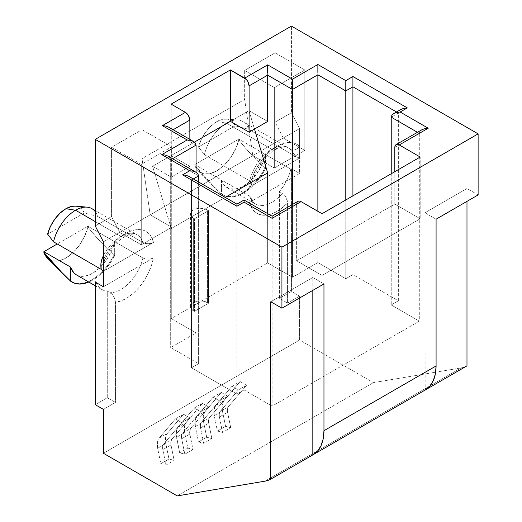 <?xml version="1.0" encoding="UTF-8"?>
<svg xmlns="http://www.w3.org/2000/svg" width="522" height="522" viewBox="0 0 522 522"><rect width="100%" height="100%" fill="white"/><g stroke="black" fill="none" stroke-linecap="round" stroke-linejoin="round"><path stroke-width="0.39" stroke-dasharray="2.61 1.96" d="M103.415 259.617A7.354 0.874 25.1 0 0 104.87 259.728A7.354 0.874 25.1 0 0 103.415 258.403A7.354 0.874 -154.9 0 1 104.87 259.728A7.354 0.874 -154.9 0 1 103.415 259.617L107.91 251.506L113.385 244.179L119.545 238.032L126.063 233.386A39.907 23.04 120 0 0 103.415 259.617M95.245 211.664A32.553 18.799 -60 0 1 97.594 216.382L142.891 242.534A32.553 18.799 -60 0 0 137.116 234.763A32.553 18.799 -60 0 0 120.863 236.388A32.553 18.799 -60 0 1 137.142 234.776A32.553 18.799 -60 0 1 142.891 242.534L145.338 243.454L148.209 243.741L151.054 243.376L153.475 242.43A39.907 23.04 120 0 0 126.063 233.386A7.354 4.241 60 0 1 124.536 236.753A7.354 4.241 60 0 1 120.863 236.388L95.245 221.602L120.863 236.388A32.553 18.799 -60 0 0 103.415 255.708A32.553 18.799 -60 0 1 120.863 236.388A7.354 4.241 -120 0 0 124.536 236.753A7.354 4.241 -120 0 0 126.063 233.386L130.735 231.142L135.283 229.856L139.576 229.569L143.491 230.287L146.93 231.99L149.788 234.639L151.987 238.149L153.475 242.43L103.415 271.329L153.475 242.43L151.054 243.376L148.209 243.741L145.338 243.454L142.891 242.534L97.594 216.382L84.238 212.95A27.588 15.928 120 0 0 75.69 206.112M249.536 186.967L251.18 185.571L251.813 183.927L251.323 182.269L249.725 180.853A32.553 18.799 -60 0 1 271.753 149.272A7.354 4.241 -120 0 0 275.427 149.638A7.354 4.241 -120 0 0 276.954 146.271A39.907 23.04 120 0 0 249.536 186.967L251.023 180.971L253.229 174.916L259.519 163.295L267.734 153.383L272.275 149.422L276.954 146.271L283.466 143.393L289.625 142.428L295.106 143.426L299.602 146.343L299.602 128.569L103.415 241.836L119.747 232.401L111.578 216.539L95.245 225.974L111.578 216.539L111.578 147.256L142.023 129.678L142.023 158.662L244.648 99.415L244.648 70.431L275.094 52.852L275.094 122.135L283.263 137.997L299.602 128.569L291.433 112.706L275.094 122.135L291.433 112.706L291.433 26.1L291.433 112.706L299.602 128.569L299.602 146.343A7.354 5.938 134.3 0 1 290.232 149.331L296.144 156.783L248.485 129.267L235.128 125.835A27.588 15.928 120 0 0 226.581 118.996A27.588 15.928 120 0 0 216.806 121.606L226.457 123.12A32.553 18.799 -60 0 1 237.999 120.04A32.553 18.799 -60 0 1 248.485 129.267A32.553 18.799 120 0 0 242.737 121.509A32.553 18.799 120 0 0 226.457 123.12L271.753 149.272A32.553 18.799 -60 0 1 288.033 147.661A32.553 18.799 -60 0 1 290.232 149.331L296.144 156.783L248.485 129.267L235.128 125.835L198.477 146.995L204.428 154.701L249.725 180.853L251.323 182.269L251.813 183.927L251.18 185.571L249.536 186.967L299.602 158.062L249.536 186.967M282.376 193.31A32.553 18.799 -60 0 1 255.734 204.193A32.553 18.799 -60 0 1 249.725 196.292L221.511 179.999L221.511 193.988L226.052 196.318L231.409 196.931L237.327 195.809L243.539 193.003A40.957 23.647 -60 0 1 223.057 195.032A40.957 23.647 -60 0 1 221.511 193.988L207.423 180.103C201.903 174.257 197.681 169.304 194.778 165.246L194.778 164.567L221.511 179.999L221.511 193.988L220.767 193.564A40.957 23.647 120 0 0 222.313 194.602A40.957 23.647 120 0 0 242.795 192.579L243.539 193.003L249.744 188.644L255.663 182.928L261.02 176.129L265.567 168.554L265.567 154.564L265.567 168.554L264.824 168.123L265.567 168.554A40.957 23.647 -60 0 1 243.539 193.003L242.795 192.579A40.957 23.647 120 0 0 264.824 168.123L251.48 154.669C245.96 148.816 241.738 143.863 238.835 139.811L235.52 149.148L230.391 157.99L223.945 165.494L216.806 170.916L209.661 173.741L203.215 173.682L198.086 170.759L194.778 164.567L238.835 139.126L194.778 164.567L221.511 179.999L224.714 185.734L229.824 188.833L236.316 188.971L243.539 186.145L250.756 180.632L257.248 172.997L262.357 164.006L265.567 154.564L238.835 139.126L290.813 169.141L291.433 168.782L299.602 173.5L291.433 168.782L291.433 291.4L279.4 298.343L291.433 291.4L299.602 296.111L291.433 291.4L291.433 168.782L290.813 169.141L289.058 175.033L286.493 180.893L283.237 186.491L279.4 191.594L279.4 298.343L287.57 303.06L279.4 298.343L279.4 191.594L282.376 193.31A32.553 18.799 -60 0 1 255.48 204.05A32.553 18.799 -60 0 1 249.725 196.292L221.511 179.999A32.553 18.799 120 0 0 227.259 187.757A32.553 18.799 120 0 0 265.567 154.564L290.813 169.141A32.553 18.799 -60 0 1 279.4 191.594L284.444 195.065L286.121 197.538L287.198 200.278L287.57 202.914L287.57 303.06L299.602 296.111L299.602 340.018L103.415 453.285L299.602 340.018L373.413 382.633L461.122 367.906A52.507 30.315 -120 0 0 466.981 365.883A52.507 30.315 60 0 1 461.122 367.906L264.935 481.173L461.122 367.906L373.413 382.633L177.226 495.9L373.413 382.633L299.602 340.018L299.602 296.111L287.57 303.06L287.57 202.914L281.756 208.187L275.72 212.121L269.743 214.522L264.099 215.286L259.042 214.379L254.808 211.834L251.591 207.782L249.536 202.399L299.602 173.5L299.602 146.343A39.907 23.04 120 0 0 276.954 146.271A7.354 4.241 60 0 1 275.427 149.638C265.391 154.995 254.253 170.942 251.761 184.344L251.813 183.927M76.369 274.872A32.553 18.799 120 0 0 114.67 241.679L114.67 255.669L113.933 255.245L114.67 255.669A40.957 23.647 -60 0 1 92.642 280.118L91.905 279.694A40.957 23.647 120 0 0 113.933 255.245L100.589 241.784C95.063 235.937 90.848 230.985 87.937 226.926L84.629 236.264L79.501 245.112L73.054 252.609L65.909 258.031L58.771 260.856L52.324 260.804L47.143 257.829A32.808 18.942 120 0 0 49.786 259.812M75.84 206.125L81.38 208.598L84.238 212.95L97.594 216.382A32.553 18.799 120 0 0 91.839 208.624M175.359 418.938L183.529 414.227L189.923 417.913L181.754 422.631L175.359 418.938L159.19 438.102L167.36 433.384L183.529 414.227L175.359 418.938L181.754 422.631L189.923 417.913L171.829 439.348A9.239 5.337 -120 0 0 170.988 444.946L174.139 460.371L168.978 458.988L165.82 443.563L157.651 448.281A16.802 9.703 60 0 1 159.19 438.102L167.36 433.384A16.802 9.703 -120 0 0 165.82 443.563L157.651 448.281L160.809 463.699L168.978 458.988L160.809 463.699L165.976 465.082L174.139 460.371L165.976 465.082L162.818 449.664L170.988 444.946L162.818 449.664A9.239 5.337 60 0 1 163.667 444.065L171.829 439.348L163.667 444.065L181.754 422.631L163.667 444.065L162.675 446.434L162.818 449.664L165.976 465.082L160.809 463.699L157.651 448.281L157.396 442.408L159.19 438.102L175.359 418.938M213.087 397.164L221.256 392.446L227.644 396.133L219.475 400.85L213.087 397.164L196.918 416.321L205.081 411.604L221.256 392.446L213.087 397.164L219.475 400.85L227.644 396.133L209.557 417.567A9.239 5.337 -120 0 0 208.709 423.172L211.867 438.591L206.699 437.208L203.547 421.789L195.378 426.5A16.802 9.703 60 0 1 196.918 416.321L205.081 411.604A16.802 9.703 -120 0 0 203.547 421.789L195.378 426.5L198.53 441.925L206.699 437.208L198.53 441.925L203.697 443.308L211.867 438.591L203.697 443.308L200.539 427.883L208.709 423.172L200.539 427.883A9.239 5.337 60 0 1 201.388 422.285L209.557 417.567L201.388 422.285L219.475 400.85L201.388 422.285L200.402 424.654L200.539 427.883L203.697 443.308L198.53 441.925L195.378 426.5L195.124 420.628L196.918 416.321L213.087 397.164M189.845 434.063L189.708 430.833L190.693 428.458L208.78 407.023L200.618 411.741L194.223 408.054L202.392 403.336L208.78 407.023L200.618 411.741L182.524 433.175L190.693 428.458L208.78 407.023L202.392 403.336L186.223 422.494A16.802 9.703 -120 0 0 184.684 432.673L187.842 448.098L193.003 449.481L189.845 434.056L181.682 438.774A9.239 5.337 60 0 1 182.524 433.175L190.693 428.458A9.239 5.337 -120 0 0 189.845 434.056L181.682 438.774L184.834 454.192L193.003 449.481L184.834 454.192L179.672 452.809L187.842 448.098L179.672 452.809L176.514 437.39L184.684 432.673L176.514 437.39A16.802 9.703 60 0 1 178.054 427.211L186.223 422.494L178.054 427.211L194.223 408.054L202.392 403.336L186.223 422.494L184.429 426.807L184.684 432.673L187.842 448.098L193.003 449.481L189.845 434.056M231.944 386.273L240.113 381.556L246.508 385.249L238.339 389.96L231.944 386.273L215.775 405.431L223.945 400.713L240.113 381.556L231.944 386.273L238.339 389.96L246.508 385.249L228.414 406.677A9.239 5.337 -120 0 0 227.572 412.282L230.724 427.701L225.563 426.317L222.405 410.899L214.235 415.61A16.802 9.703 60 0 1 215.775 405.431L223.945 400.713A16.802 9.703 -120 0 0 222.405 410.899L214.235 415.61L217.393 431.035L225.563 426.317L217.393 431.035L222.555 432.418L230.724 427.701L222.555 432.418L219.403 416.993L227.572 412.282L219.403 416.993A9.239 5.337 60 0 1 220.251 411.395L228.414 406.677L220.251 411.395L238.339 389.96L220.251 411.395L219.26 413.77L219.403 416.993L222.555 432.418L217.393 431.035L214.235 415.61L213.981 409.737L215.775 405.431L231.944 386.273M267.669 213.635L267.669 262.931L171.281 318.577L171.281 228.545L225.256 197.381L171.281 228.545L171.281 318.577L196.083 332.899L196.083 172.306L196.083 332.899L170.687 347.561L198.608 363.677L191.483 367.795L236.929 394.032L236.929 206.249L244.055 202.131L244.055 389.921L272.125 406.123L419.303 321.147L419.303 133.364L394.802 147.517L419.303 133.364L417.456 132.301L419.303 133.364L419.982 131.4L419.303 133.364L419.303 321.147L391.232 304.946L398.364 300.829L398.364 113.046L396.518 111.982L398.364 113.046L391.232 117.163L398.364 113.046L399.043 111.075L398.364 113.046L398.364 300.829L352.918 274.592L352.918 195.874L352.918 274.592L398.364 300.829L391.232 304.946L419.303 321.147L272.125 406.123L272.125 218.34L272.125 406.123L244.055 389.921L236.929 394.032L236.929 206.249L191.483 180.012L191.483 367.795L191.483 180.012L193.329 178.948L191.483 180.012L190.804 178.041L191.483 180.012L236.929 206.249L236.929 204.67L236.929 206.249L244.055 202.131L244.055 389.921L236.929 394.032L191.483 367.795L198.608 363.677L198.608 181.995L198.608 363.677L170.687 347.561L196.083 332.899L171.281 318.577L267.669 262.931L292.47 277.247L292.47 204.461L292.47 277.247L267.669 262.931L267.669 213.635M189.845 166.381L171.281 177.095L171.281 130.794L173.128 129.73L171.281 130.794L171.281 177.095L152.568 166.296L171.281 228.545L152.568 166.296L171.138 155.576L171.138 104.126L171.138 155.576L152.568 166.296L171.281 177.095L189.845 166.381L171.138 155.576L189.845 166.381L189.845 139.381L189.845 166.381M297.938 201.309A6.303 3.641 -120 0 0 296.633 204.193L296.633 260.785L322.028 275.446L322.028 213.707L322.028 275.446L296.633 260.785L394.802 204.109L420.197 218.77L322.028 275.446L420.197 218.77L420.197 157.031L420.197 218.77L394.802 204.109L394.802 171.692L394.802 204.109L296.633 260.785L296.633 204.193L272.125 218.34L244.055 202.092L272.125 218.34L272.125 216.76L272.125 218.34L296.633 204.193L296.972 202.419M103.415 286.767L153.475 257.861L151.419 265.613L148.202 273.384L143.968 280.81L138.911 287.557L133.267 293.318L127.29 297.814L121.254 300.855L115.44 302.29L115.44 402.436L103.415 409.385L115.44 402.436L115.44 302.29L115.068 299.654L113.992 296.914L112.308 294.441L107.271 290.969A32.553 18.799 -60 0 1 101.614 289.449A32.553 18.799 -60 0 1 95.865 281.691L97.621 285.56L100.178 288.464L103.441 290.291L107.271 290.969L107.271 397.725L115.44 402.436L107.271 397.725L107.271 290.969L111.832 293.925L113.235 295.635L115.192 300.143L115.44 302.29A39.907 23.04 120 0 0 153.475 257.861L151.06 258.808L148.215 259.18L145.338 258.892L142.891 257.972A32.553 18.799 -60 0 1 110.246 292.685A32.553 18.799 -60 0 0 142.891 257.972L114.67 241.679L142.891 257.972L145.338 258.892L148.215 259.18L151.06 258.808L153.475 257.861L103.415 286.767M194.452 311.373L194.452 218.77L208.559 210.627L208.559 303.23L194.452 311.373L193.336 310.734L193.336 218.124A9.977 5.762 180 0 1 190.419 214.053A9.977 5.762 180 0 1 196.572 208.735A9.977 5.762 180 0 1 207.449 209.981L207.449 302.59A9.977 5.762 0 0 0 196.572 301.338A9.977 5.762 0 0 0 190.419 306.662A9.977 5.762 0 0 0 193.336 310.734L193.336 218.124L194.452 218.77L194.452 311.373L208.559 303.23L208.559 210.627L207.449 209.981L207.449 302.59L208.559 303.23L204.213 301.338L200.389 300.9L196.572 301.338L193.336 302.59L191.176 304.457L190.419 306.662L191.176 308.867L194.452 311.373M424.947 390.149L424.947 212.767L436.085 219.201L424.947 212.767L425.189 390.012M478.119 194.934L466.981 188.501L466.981 201.362L466.981 188.501L424.947 212.767L466.981 188.501L478.119 194.934M227.259 187.757L255.48 204.05C254.338 203.834 253.085 201.994 251.708 198.523L249.725 196.292L251.317 197.701L251.813 199.358L251.18 201.003L249.536 202.399L299.602 173.5L299.602 158.062L296.144 156.783L299.602 158.062L299.602 146.343A7.354 5.938 -45.7 0 1 290.232 149.331A32.553 18.799 -60 0 0 287.981 147.635A32.553 18.799 -60 0 0 271.753 149.272L226.457 123.12A32.553 18.799 120 0 0 204.428 154.701L249.725 180.853A32.553 18.799 -60 0 1 271.753 149.272A7.354 4.241 60 0 0 275.427 149.638L279.766 147.628C285.038 146.597 287.798 146.604 288.033 147.661L242.737 121.509M312.822 290.369L312.822 277.502L323.96 283.935L312.822 277.502L270.787 301.768L312.822 277.502L312.822 290.369M283.263 137.997L275.094 122.135L275.094 52.852L304.802 70L304.802 150.434L283.263 137.997L304.802 150.434L274.35 168.012L274.35 87.579L244.648 70.431L244.648 99.415L252.818 155.576L274.35 168.012L252.818 155.576L283.263 137.997M244.648 70.431L274.35 87.579L304.802 70L275.094 52.852L244.648 70.431M304.802 70L274.35 87.579L274.35 168.012L304.802 150.434L304.802 70M111.578 216.539L119.747 232.401L141.286 244.838L141.286 164.404L111.578 147.256L111.578 216.539M142.023 129.678L171.731 146.832L171.731 227.259L150.192 214.823L142.023 158.662L142.023 129.678L111.578 147.256L141.286 164.404L171.731 146.832L142.023 129.678M119.747 232.401L150.192 214.823L171.731 227.259L141.286 244.838L119.747 232.401M141.286 244.838L141.286 164.404L171.731 146.832L171.731 227.259L141.286 244.838M150.192 214.823L252.818 155.576L244.648 99.415L142.023 158.662L150.192 214.823M101.19 269.332L103.415 271.329M84.238 212.95L47.587 234.11L84.238 212.95M76.571 274.99L78.933 275.949L85.425 276.086L92.642 273.26L99.865 267.753L106.358 260.113L111.467 251.121L114.67 241.679L87.937 226.248L57.25 243.963L87.937 226.248L87.937 226.926L87.937 226.248L114.67 241.679L114.67 255.669L110.129 263.245L104.772 270.044L98.854 275.76L92.642 280.118A40.957 23.647 -60 0 1 88.792 282.05L92.642 280.118L91.905 279.694A40.957 23.647 -60 0 1 71.795 281.926M235.128 125.835L198.477 146.995L201.335 139.341L205.622 132.131L210.94 126.03L216.806 121.606L222.666 119.264L227.99 119.218L232.27 121.476L235.128 125.835M71.423 281.723A40.957 23.647 120 0 0 91.905 279.694A40.957 23.647 -60 0 0 113.933 255.245C104.791 246.775 96.126 237.334 87.937 226.926A32.808 18.942 120 0 1 49.851 259.852M204.428 154.701A32.553 18.799 -60 0 1 226.457 123.12L216.806 121.606A27.588 15.928 120 0 0 198.477 146.995L204.428 154.701M194.778 165.246A32.808 18.942 120 0 0 198.034 170.707A32.808 18.942 120 0 0 220.375 168.534A32.808 18.942 120 0 0 238.835 139.811C247.017 150.219 255.682 159.66 264.824 168.123A40.957 23.647 -60 0 1 242.795 192.579A40.957 23.647 -60 0 1 220.767 193.564L214.581 187.463L194.778 165.246M95.245 404.667L107.271 397.725L95.245 404.667M251.708 198.523L251.18 201.003L249.536 202.399A39.907 23.04 120 0 0 287.57 202.914L286.232 197.747M207.449 209.981L204.213 208.735L200.389 208.298L196.572 208.735L193.336 209.981L191.176 211.847L190.419 214.053L191.176 216.258L194.452 218.77L208.559 210.627L207.449 209.981M267.669 121.45L248.955 110.644L254.495 129.058L248.955 110.644L267.669 121.45M317.865 262.586L292.47 277.247L317.865 262.586L345.792 278.709L345.792 199.991L345.792 278.709L352.918 274.592L345.792 278.709L317.865 262.586L317.865 211.306L317.865 262.586M391.232 173.754L391.232 304.946L391.232 173.754M198.608 175.894L170.687 159.778L170.687 347.561L170.687 159.778L172.534 158.708L170.687 159.778L170.009 157.807L170.687 159.778L198.608 175.894M196.083 145.116L171.281 130.794L170.603 128.823L171.281 130.794L196.083 145.116M194.432 142.128L171.138 155.576L194.432 142.128M230.391 121.365L248.955 110.644L230.391 121.365M168.671 127.159L170.603 128.823L168.671 127.159L165.781 126.043M168.077 156.137L170.009 157.807L168.077 156.137L165.187 155.021M188.873 176.377L190.804 178.041L188.873 176.377L185.982 175.262M236.929 204.122L236.929 204.67L236.929 204.122M244.055 200.559L244.055 200.004M272.125 216.206L272.125 216.76L272.125 216.206M421.913 129.73L419.982 131.4L421.913 129.73L424.804 128.614M400.974 109.405L399.043 111.075L400.974 109.405L403.865 108.289M317.865 72.441L317.865 74.803L317.865 72.441M267.669 72.786L267.669 75.148L267.669 72.786M221.256 392.446L227.644 396.133L209.557 417.567L208.572 419.942L208.709 423.172L211.867 438.591L206.699 437.208L203.547 421.789L203.293 415.917L205.081 411.604L221.256 392.446M200.618 411.741L194.223 408.054L178.054 427.211L176.912 429.117L176.123 434.317L179.672 452.809L184.834 454.192L181.682 438.774L181.539 435.544L182.524 433.175L200.618 411.741M183.529 414.227L189.923 417.913L171.829 439.348L170.844 441.716L170.988 444.946L174.139 460.371L168.978 458.988L165.82 443.563L165.565 437.69L167.36 433.384L183.529 414.227M240.113 381.556L246.508 385.249L228.414 406.677L227.429 409.052L227.572 412.282L230.724 427.701L225.563 426.317L222.405 410.899L222.15 405.026L223.945 400.713L240.113 381.556M103.415 267.316C103.232 265.215 103.721 262.69 104.87 259.734C110.142 249.105 116.7 241.445 124.536 236.753L128.836 234.763C134.095 233.706 136.868 233.712 137.142 234.776L95.245 210.588M237.999 120.04L226.581 118.996M95.245 285.775L101.614 289.449M222.313 194.602L223.057 195.032M198.034 170.707L212.924 185.793M190.419 306.662L190.419 214.053"/><path stroke-width="0.78" d="M103.415 258.403A7.354 0.874 25.1 0 0 102.384 257.783A32.553 18.799 -60 0 1 103.415 255.708A32.553 18.799 -60 0 0 102.384 257.783A7.354 0.874 -154.9 0 1 103.415 258.403M87.102 207.156L75.69 206.112A27.588 15.928 120 0 0 65.909 208.722L75.566 210.235A32.553 18.799 -60 0 1 87.102 207.156A32.553 18.799 -60 0 1 95.245 211.664M95.245 210.588L91.839 208.624A32.553 18.799 120 0 0 75.566 210.235L95.245 221.602L75.566 210.235A32.553 18.799 120 0 0 53.538 241.823L101.19 269.332L100.955 263.473L102.384 257.783C100.876 261.418 100.478 265.267 101.19 269.332L53.538 241.823A32.553 18.799 -60 0 1 75.566 210.235L65.909 208.722L71.775 206.379L75.84 206.125M103.415 453.285L177.226 495.9L264.935 481.173L177.226 495.9L103.415 453.285L103.415 409.385L103.415 453.285M267.669 172.899L267.669 213.635L267.669 172.899L254.495 129.058L267.669 172.899L225.256 197.381L267.669 172.899M267.669 121.45L249.105 132.164L249.105 85.862L267.669 75.148L267.669 121.45L249.105 132.164L230.391 121.365L194.432 142.128L230.391 121.365L230.391 69.915L171.138 104.126L185.395 112.36L162.375 125.652L187.176 139.968L161.781 154.629L189.701 170.753L182.57 174.87L236.929 206.249L244.055 202.131L272.125 218.34L301.083 201.623L322.028 213.707L420.197 157.031L399.258 144.94L428.216 128.223L400.146 112.015L407.277 107.897L352.918 76.519L345.792 80.636L317.865 64.513L292.47 79.174L267.669 64.859L244.648 78.15L230.391 69.915L230.391 121.365L249.105 132.164L249.105 85.862L267.669 75.148L267.669 121.45M173.128 129.73L189.845 120.08L189.845 139.381L189.845 120.08A6.303 3.641 -120 0 0 185.395 112.36L188.54 115.688L189.845 120.08L173.128 129.73M478.119 133.88L281.926 247.147L95.245 139.367L291.433 26.1L478.119 133.88L478.119 194.934L436.085 219.201L436.085 365.961L323.96 430.696A52.507 30.315 60 0 1 313.083 454.734A52.507 30.315 60 0 1 312.822 454.884L270.787 479.15A52.507 30.315 60 0 1 264.935 481.173A52.507 30.315 60 0 0 270.787 479.15L312.822 454.884L312.822 290.369L312.822 454.884L317.546 451.08L321.063 445.631L323.229 438.748L323.96 430.696L323.96 283.935L281.926 308.202L281.926 247.147L478.119 133.88L478.119 194.934L436.085 219.201L436.085 365.961L323.96 430.696L323.96 283.935L281.926 308.202L270.787 301.768L270.787 479.15L270.787 301.768L281.926 308.202L281.926 247.147L95.245 139.367L95.245 225.974L103.415 241.836L103.415 259.617L103.415 241.836L95.245 225.974L95.245 139.367L291.433 26.1L478.119 133.88M396.107 144.633A6.303 3.641 60 0 1 399.258 144.94L428.216 128.223L424.804 128.614L421.913 129.73L396.107 144.633A6.303 3.641 60 0 0 394.802 147.517L394.802 171.692L394.802 147.517L395.141 145.742L396.107 144.633L397.549 144.353L399.258 144.94L420.197 157.031L322.028 213.707L301.083 201.623A6.303 3.641 -120 0 0 297.938 201.309L299.38 201.029L301.083 201.623L272.125 218.34L272.125 216.206L272.125 218.34L244.055 202.131L244.055 200.004L236.929 204.122L236.929 204.67L236.929 204.122L188.873 176.371L185.982 175.262L182.57 174.87L185.982 175.262M103.088 270.898L103.415 286.767L103.415 259.617L103.415 271.329L101.19 269.332M47.195 257.875L43.881 251.682L57.25 243.963L43.881 251.682L70.614 267.114A32.553 18.799 120 0 0 76.369 274.872L95.245 285.775M424.947 390.149A52.507 30.315 -120 0 0 425.215 389.999A52.507 30.315 -120 0 0 436.085 365.961L435.355 374.006L433.188 380.89L429.671 386.345L424.947 390.149M466.981 365.883L425.476 389.843L466.981 365.883L466.981 201.362L466.981 365.883M103.415 409.385L95.245 404.667L95.245 282.05L103.415 286.767L95.245 282.05L95.245 404.667L103.415 409.385M47.587 234.11L53.538 241.823L47.587 234.11L50.445 226.457L54.725 219.247L60.05 213.146L65.909 208.722A27.588 15.928 120 0 0 47.587 234.11M95.865 281.691L95.245 282.05L95.865 281.691M43.881 251.682L70.614 267.114L70.614 281.11L56.533 267.225C51.006 261.372 46.791 256.419 43.881 252.367L43.881 251.682M71.795 281.926A40.957 23.647 -60 0 1 69.876 280.679A40.957 23.647 120 0 0 71.423 281.723L72.166 282.148A40.957 23.647 -60 0 1 70.614 281.11L63.691 274.585L43.881 252.367A32.808 18.942 120 0 0 47.137 257.822L62.033 272.908M76.571 274.99L73.824 272.849L70.614 267.114L70.614 281.11L75.161 283.433L80.512 284.053L88.792 282.05A40.957 23.647 -60 0 1 72.166 282.148M292.47 204.461L292.47 89.464L267.669 75.148L292.47 89.464L317.865 74.803L317.865 211.306L317.865 74.803L345.792 90.926L317.865 74.763L292.47 89.464L292.47 87.102L292.47 204.461M345.792 199.991L345.792 90.926L345.792 199.991M352.918 195.874L352.918 86.809L345.792 90.926L352.918 86.809L352.918 195.874M396.518 111.982L352.918 86.809L396.518 111.982M391.232 117.163L391.232 173.754L391.232 117.163L417.456 132.301L391.232 117.163L391.911 115.192L391.232 117.163M193.329 178.948L198.608 175.894L198.608 181.995L198.608 175.894L197.929 173.93L198.608 175.894L193.329 178.948M196.083 172.306L196.083 145.116L172.534 158.708L196.083 145.116L195.404 143.145L196.083 145.116L196.083 172.306M244.055 200.559L244.055 202.131L236.929 206.249L236.929 204.67L236.929 206.249L182.57 174.87L189.701 170.753L193.107 171.144L189.701 170.753L161.781 154.629L165.187 155.021L161.781 154.629L187.176 139.968L190.582 140.359L187.176 139.968L162.375 125.652L165.781 126.043L162.375 125.652L185.395 112.36L171.138 104.126L230.391 69.915L246.358 79.52L247.8 81.471L249.105 85.862A6.303 3.641 60 0 0 244.648 78.15L267.669 64.859L267.669 72.786L267.669 64.859L292.47 79.174L292.47 87.102L292.47 79.174L317.865 64.513L317.865 72.441L317.865 64.513L345.792 80.636L345.792 90.926L345.792 80.636L352.918 76.519L352.918 86.809L352.918 76.519L407.277 107.897L403.865 108.289L401.007 109.385M296.972 202.419L297.938 201.309L272.125 216.206L272.125 216.76M168.639 127.133L165.781 126.043M193.473 141.475L195.404 143.145L193.473 141.475L190.582 140.359L193.473 141.475L168.671 127.159M168.045 156.117L165.187 155.021M195.998 172.26L197.929 173.93L195.998 172.26L193.107 171.144L195.998 172.26L168.077 156.137M236.929 204.67L236.929 204.122M393.842 113.522L391.911 115.192L393.842 113.522L396.733 112.406L393.842 113.522L400.974 109.405M424.804 128.614L428.216 128.223L400.146 112.015L396.733 112.406L400.146 112.015L407.277 107.897L403.865 108.289M425.215 389.999L313.083 454.734M272.125 216.206L244.055 200.004"/></g></svg>
